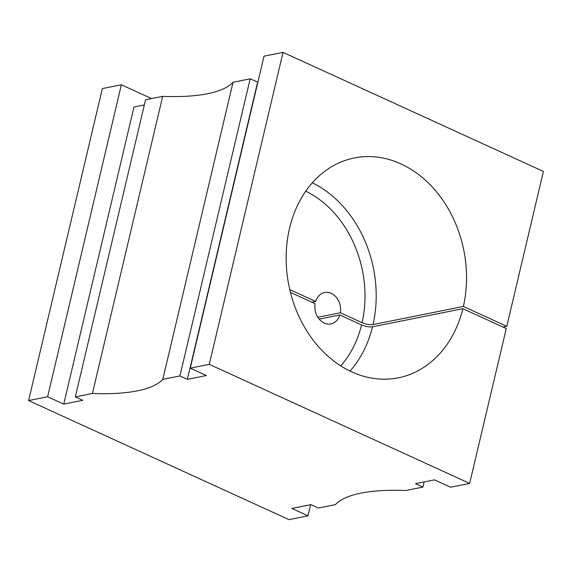 <?xml version="1.0" encoding="UTF-8"?>
<svg xmlns="http://www.w3.org/2000/svg" width="572" height="572" viewBox="0 0 572 572"><rect width="100%" height="100%" fill="white"/><g stroke="black" fill="none" stroke-linecap="round" stroke-linejoin="round"><path stroke-width="0.86" d="M290.454 292.399L315.115 303.675A16.016 12.741 78.7 0 0 324.231 323.073A16.016 12.741 78.7 0 0 330.888 323.916A16.016 12.741 78.7 0 0 339.839 314.986L319.183 319.126M424.145 481.939L422.937 487.072L405.82 490.504A146.561 44.316 -166.7 0 0 360.946 493.128A146.561 44.316 -166.7 0 0 335.442 504.611L318.325 508.043L310.889 504.64L291.87 508.451L307.986 515.822L288.967 519.633L28.6 400.564L102.352 88.581L121.371 84.77L151.566 98.577M257.872 82.161L250.164 78.814L233.047 82.246L162.805 379.372A146.561 44.316 13.3 0 1 137.309 390.855A146.561 44.316 13.3 0 1 92.435 393.479L75.318 396.904L82.754 400.307L63.735 404.125L47.619 396.753L28.6 400.564M233.047 82.246A146.561 44.316 13.3 0 1 207.543 93.729A146.561 44.316 13.3 0 1 162.67 96.353L92.435 393.479M289.775 289.618L315.637 301.444A16.016 12.741 78.7 0 1 324.589 292.514A16.016 12.741 78.7 0 1 331.252 293.357A16.016 12.741 78.7 0 1 340.369 312.755L317.839 317.274M503.038 327.062L506.792 326.312L463.392 306.463A112.105 89.211 78.7 0 0 400.922 163.899A112.105 89.211 78.7 0 0 354.311 157.972A112.105 89.211 78.7 0 0 286.15 256.42A112.105 89.211 78.7 0 0 351.759 371.886A112.105 89.211 78.7 0 0 398.377 377.813A112.105 89.211 78.7 0 0 462.862 308.694L372.522 326.805C369.269 327.213 365.615 326.583 361.568 324.917L339.839 314.986M340.369 312.755L362.09 322.694A104.097 82.84 78.7 0 0 305.741 191.177M506.792 326.312L543.4 171.436L283.033 52.367L264.014 56.178L190.262 368.161L206.385 375.525L187.366 379.343L179.923 375.94L162.805 379.372M422.937 487.072L415.494 483.669L434.513 479.858L450.629 487.23L469.648 483.419L209.28 364.343L283.033 52.367M469.648 483.419L506.263 328.542L462.862 308.694M121.371 84.77L47.619 396.753M144.337 104.919L133.977 107L63.735 404.125M463.392 306.463L373.044 324.574C369.798 324.982 366.144 324.36 362.09 322.694M311.883 302.202L315.637 301.444M257.6 82.218L187.366 379.343M250.164 78.814L179.923 375.94M162.67 96.353L145.553 99.785L75.318 396.904M209.28 364.343L190.262 368.161M310.617 504.69L307.986 515.822M372.522 326.805A112.105 89.211 -101.3 0 1 350.043 371.078M340.762 365.894A104.097 82.84 78.7 0 0 361.568 324.917M312.305 182.818A112.105 89.211 -101.3 0 1 373.044 324.574"/></g></svg>
